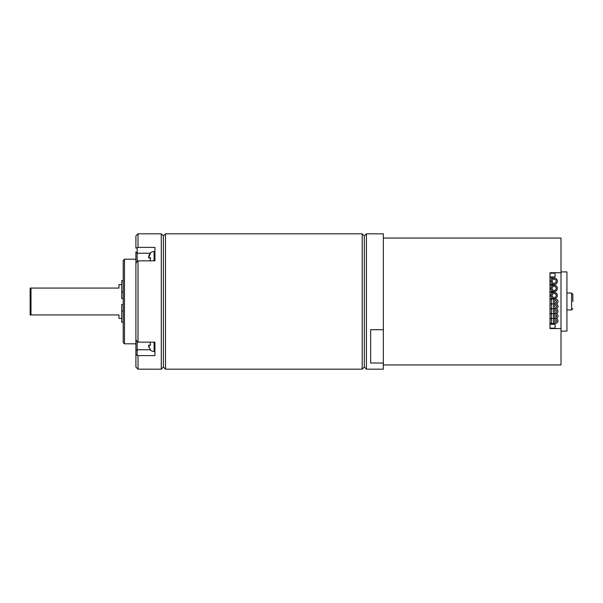 <?xml version="1.0" encoding="UTF-8"?>
<svg xmlns="http://www.w3.org/2000/svg" width="603" height="603" viewBox="0 0 603 603"><rect width="100%" height="100%" fill="white"/><g stroke="black" fill="none" stroke-linecap="round" stroke-linejoin="round"><path stroke-width="0.9" d="M572.85 301.5L572.85 294.309L572.85 301.5M561.009 331.107L566.926 331.107L566.926 271.893L561.009 271.893M383.35 238.049L561.009 238.049L561.009 272.737L550.011 272.737L550.011 328.575L561.009 328.575L561.009 364.951L383.35 364.951M561.009 328.575L561.009 272.737M383.35 363.021L383.35 329.713L370.657 329.713L370.657 363.021L383.35 363.021L383.35 369.179L366.428 369.179L364.318 367.061L364.318 235.939L362.199 233.821L165.508 233.821L163.39 235.939L161.28 233.821L138.012 233.821L138.012 247.388L135.901 248.142L135.901 235.939L138.012 233.821M366.428 369.179L366.428 233.821L364.318 235.939L364.318 367.061L362.199 369.179L362.199 233.821M383.35 329.713L383.35 233.821L366.428 233.821M550.011 276.965L555.084 276.965L555.084 273.159L550.011 273.159M550.011 324.339L555.084 324.339L555.084 328.145L550.011 328.145M550.938 295.493A3.219 3.219 0 0 1 554.149 292.282A3.219 3.219 0 0 1 557.368 295.493A3.219 3.219 0 0 1 554.149 298.711A3.219 3.219 0 0 1 550.938 295.493M556.185 295.493A2.028 2.028 0 0 0 554.149 293.465A2.028 2.028 0 0 0 552.122 295.493A2.028 2.028 0 0 0 554.149 297.52A2.028 2.028 0 0 0 556.185 295.493M550.938 288.385A3.219 3.219 0 0 1 554.149 285.174A3.219 3.219 0 0 1 557.368 288.385A3.219 3.219 0 0 1 554.149 291.603A3.219 3.219 0 0 1 550.938 288.385M556.185 288.385A2.028 2.028 0 0 0 554.149 286.357A2.028 2.028 0 0 0 552.122 288.385A2.028 2.028 0 0 0 554.149 290.42A2.028 2.028 0 0 0 556.185 288.385M553.283 301.5A2.367 2.367 0 0 0 555.657 303.867A2.367 2.367 0 0 0 558.024 301.5A2.367 2.367 0 0 0 555.657 299.133A2.367 2.367 0 0 0 553.283 301.5M555.657 302.533A1.033 1.033 0 0 0 556.69 301.5A1.033 1.033 0 0 0 555.657 300.467A1.033 1.033 0 0 0 554.617 301.5A1.033 1.033 0 0 0 555.657 302.533M553.283 306.362A2.367 2.367 0 0 0 555.657 308.736A2.367 2.367 0 0 0 558.024 306.362A2.367 2.367 0 0 0 555.657 303.995A2.367 2.367 0 0 0 553.283 306.362M555.657 307.402A1.033 1.033 0 0 0 556.69 306.362A1.033 1.033 0 0 0 555.657 305.329A1.033 1.033 0 0 0 554.617 306.362A1.033 1.033 0 0 0 555.657 307.402M553.283 311.231A2.367 2.367 0 0 0 555.657 313.598A2.367 2.367 0 0 0 558.024 311.231A2.367 2.367 0 0 0 555.657 308.857A2.367 2.367 0 0 0 553.283 311.231M555.657 312.264A1.033 1.033 0 0 0 556.69 311.231A1.033 1.033 0 0 0 555.657 310.191A1.033 1.033 0 0 0 554.617 311.231A1.033 1.033 0 0 0 555.657 312.264M553.283 316.093A2.367 2.367 0 0 0 555.657 318.459A2.367 2.367 0 0 0 558.024 316.093A2.367 2.367 0 0 0 555.657 313.726A2.367 2.367 0 0 0 553.283 316.093M555.657 317.133A1.033 1.033 0 0 0 556.69 316.093A1.033 1.033 0 0 0 555.657 315.06A1.033 1.033 0 0 0 554.617 316.093A1.033 1.033 0 0 0 555.657 317.133M553.283 320.954A2.367 2.367 0 0 0 555.657 323.329A2.367 2.367 0 0 0 558.024 320.954A2.367 2.367 0 0 0 555.657 318.588A2.367 2.367 0 0 0 553.283 320.954M555.657 321.994A1.033 1.033 0 0 0 556.69 320.954A1.033 1.033 0 0 0 555.657 319.922A1.033 1.033 0 0 0 554.617 320.954A1.033 1.033 0 0 0 555.657 321.994M550.938 281.284A3.219 3.219 0 0 1 554.149 278.066A3.219 3.219 0 0 1 557.368 281.284A3.219 3.219 0 0 1 554.149 284.495A3.219 3.219 0 0 1 550.938 281.284M556.185 281.284A2.028 2.028 0 0 0 554.149 279.249A2.028 2.028 0 0 0 552.122 281.284A2.028 2.028 0 0 0 554.149 283.312A2.028 2.028 0 0 0 556.185 281.284M362.199 369.179L165.508 369.179L163.39 367.061L161.28 369.179L138.012 369.179L138.012 355.612L154.933 355.612L154.933 342.15L138.012 342.15L138.012 260.85L154.933 260.85L154.933 251.511L154.089 251.511A5.502 5.502 0 0 0 150.087 253.237L150.524 253.2L148.587 257.858L150.524 257.685L150.147 260.85M138.012 369.179L135.901 367.061L135.901 251.798M138.012 355.612L135.901 354.858L135.901 351.202M135.901 263.398L137.167 261.453L137.167 247.991M138.012 247.388L154.933 247.388L154.933 260.85M161.28 369.179L161.28 233.821M163.39 367.061L163.39 235.939M165.508 369.179L165.508 233.821M137.167 355.009L137.167 341.547L135.901 339.602M138.012 342.15L137.167 341.547M137.167 261.453L138.012 260.85M150.162 258.966L150.253 258.529M148.587 257.85L148.79 256.079M148.866 255.808L149.024 255.34M149.438 254.489L150.087 253.614M150.087 349.763L150.524 349.8L150.087 349.763A5.502 5.502 180 0 0 154.089 351.489L154.933 351.489L154.933 342.15M150.147 342.15L150.524 345.315L148.587 345.142L150.524 345.315L150.29 344.63M150.117 349.408L148.587 345.142L148.685 346.408M148.918 347.381L148.7 346.499M135.901 343.8L124.474 343.8L124.474 259.2L135.901 259.2M124.474 259.2L123.208 260.473L123.208 342.527L124.474 343.8M123.208 310.96L121.731 310.96L121.731 304.462L123.208 304.462M123.208 292.04L121.731 292.04L121.731 280.772L123.208 280.772M123.208 322.228L121.731 322.228L121.731 310.96M123.208 298.538L121.731 298.538L121.731 292.04M30.994 314.932L30.15 314.932L30.15 288.068L30.994 288.068L30.994 314.932L118.979 314.932L118.979 318.422L121.731 318.422M121.731 284.578L118.979 284.578L118.979 288.068L30.994 288.068L118.979 288.068M566.926 309.957L571.584 309.957L571.584 293.043L572.85 294.309M550.011 318.588L551.428 318.588L551.428 323.329L555.657 323.329M550.011 313.726L551.428 313.726L551.428 318.459L555.657 318.459M550.011 308.857L551.428 308.857L551.428 313.598L555.657 313.598M550.011 303.995L551.428 303.995L551.428 308.736L555.657 308.736M550.011 299.133L551.428 299.133L551.428 303.867L555.657 303.867M135.901 252.34L137.167 253.237L150.471 253.237M135.901 350.66L137.167 349.763L150.471 349.763M154.089 260.85L154.089 251.511M154.089 351.489L154.089 342.15M566.926 293.043L571.584 293.043M571.584 309.957L572.85 308.691M549.921 284.495L554.149 284.495M549.921 278.066L554.149 278.066M550.011 323.329L551.428 323.329M550.011 318.459L551.428 318.459M550.011 313.598L551.428 313.598M550.011 308.736L551.428 308.736M550.011 303.867L551.428 303.867M549.921 298.711L554.149 298.711M549.921 291.603L554.149 291.603M549.921 285.174L554.149 285.174M549.921 292.282L554.149 292.282M551.428 299.133L555.657 299.133M551.428 303.995L555.657 303.995M551.428 308.857L555.657 308.857M551.428 313.726L555.657 313.726M551.428 318.588L555.657 318.588"/></g></svg>
